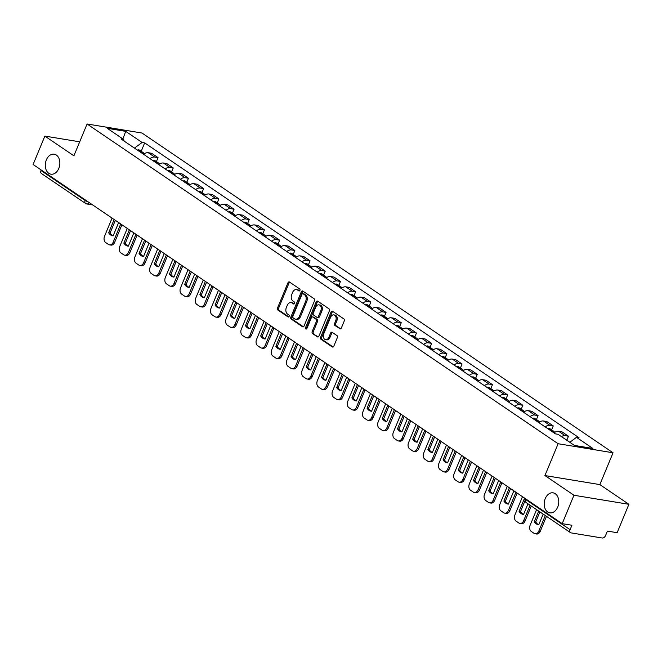 <?xml version="1.0" encoding="UTF-8"?>
<svg xmlns="http://www.w3.org/2000/svg" width="662" height="662" viewBox="0 0 662 662"><rect width="100%" height="100%" fill="white"/><g stroke="black" fill="none" stroke-linecap="round" stroke-linejoin="round"><path stroke-width="0.99" d="M299.927 290.361A1.084 0.77 -80.7 0 0 299.663 288.922L289.501 282.029A1.556 1.101 -80.7 0 0 289.17 281.896A1.556 1.101 -80.7 0 0 287.962 282.782L277.527 307.987A1.556 1.101 -80.7 0 0 277.899 310.039L288.061 316.933A1.084 0.77 -80.7 0 0 288.872 314.971L287.556 314.078A4.973 3.533 -80.7 0 1 286.356 307.524L287.225 305.422A4.973 3.533 -80.7 0 1 291.09 302.592A4.973 3.533 -80.7 0 1 292.141 303.014L293.456 303.908A1.084 0.77 -80.7 0 0 294.267 301.946L292.952 301.053A4.973 3.533 -80.7 0 1 291.752 294.499L292.621 292.397A4.973 3.533 -80.7 0 1 296.485 289.567A4.973 3.533 -80.7 0 1 297.536 289.989L298.852 290.883A1.084 0.77 -80.7 0 0 299.927 290.361M545.24 498.61A10.129 7.199 -80.7 0 0 549.832 512.843A10.129 7.199 -80.7 0 0 557.71 507.075A10.129 7.199 -80.7 0 0 553.118 492.842A10.129 7.199 -80.7 0 0 545.24 498.61M46.34 159.947A10.129 7.199 -80.7 0 0 50.933 174.18A10.129 7.199 -80.7 0 0 58.81 168.413A10.129 7.199 -80.7 0 0 54.218 154.188A10.129 7.199 -80.7 0 0 46.34 159.947M339.788 328.807A1.556 1.101 -80.7 0 0 340.111 328.94A1.556 1.101 -80.7 0 0 341.319 328.062L344.248 320.987A1.556 1.101 -80.7 0 0 343.876 318.935L332.589 311.272A1.556 1.101 -80.7 0 0 332.258 311.14A1.556 1.101 -80.7 0 0 331.05 312.025L320.615 337.231A1.556 1.101 -80.7 0 0 320.987 339.283L332.274 346.946A1.556 1.101 -80.7 0 0 332.605 347.078A1.556 1.101 -80.7 0 0 333.813 346.193L337.347 337.653A1.556 1.101 -80.7 0 0 336.975 335.601L332.142 332.324A1.556 1.101 -80.7 0 0 331.811 332.192A1.556 1.101 -80.7 0 0 330.603 333.077L328.849 337.314A4.154 2.954 -80.7 0 1 325.621 339.672A4.154 2.954 -80.7 0 1 323.735 333.838L330.611 317.239A4.154 2.954 -80.7 0 1 333.838 314.88A4.154 2.954 -80.7 0 1 335.725 320.714L334.583 323.478A1.556 1.101 -80.7 0 0 334.955 325.53L340.467 328.923M558.107 443.73L544.925 475.548L573.962 495.259L562.203 523.65L33.1 164.49L44.859 136.099L73.896 155.81L87.078 123.993L558.107 443.73L613.045 452.775L142.007 133.029L87.078 123.993M314.508 300.796A1.556 1.101 -80.7 0 0 314.127 298.744L302.84 291.081A1.556 1.101 -80.7 0 0 302.517 290.949A1.556 1.101 -80.7 0 0 301.309 291.834L290.866 317.04A1.556 1.101 -80.7 0 0 291.239 319.092L302.526 326.755A1.556 1.101 -80.7 0 0 302.857 326.887A1.556 1.101 -80.7 0 0 304.065 326.002L314.508 300.796M317.719 301.177L329.006 308.84A1.556 1.101 -80.7 0 1 329.378 310.892L318.935 336.097A1.556 1.101 -80.7 0 1 317.727 336.983A1.556 1.101 -80.7 0 1 317.404 336.85L312.572 333.574A1.556 1.101 -80.7 0 1 312.191 331.521L316.428 321.302A1.556 1.101 -80.7 0 0 316.055 319.25L312.845 317.073A1.556 1.101 -80.7 0 0 312.522 316.941A1.556 1.101 -80.7 0 0 311.314 317.826L306.903 328.468A1.084 0.77 -80.7 0 1 305.563 327.558L316.179 301.93A1.556 1.101 -80.7 0 1 317.388 301.045A1.556 1.101 -80.7 0 1 317.719 301.177M573.962 495.259L628.9 504.303L617.141 532.695L607.418 531.098L605.581 535.517A3.169 2.118 124.2 0 1 602.205 538.007L571.116 532.893A3.169 2.118 124.2 0 1 570.52 532.653L526.373 502.698A3.169 2.118 -55.8 0 1 525.959 499.711L570.098 529.674A3.169 2.118 124.2 0 0 570.52 532.653M628.9 504.303L599.863 484.592L613.045 452.775M562.203 523.65L571.927 525.256L570.098 529.674M92.672 204.922L86.813 203.962A3.169 2.251 -80.7 0 1 86.151 203.689A3.169 2.118 -55.8 0 1 85.555 203.457L41.408 173.494A3.169 2.118 -55.8 0 1 40.994 170.515L85.133 200.478A3.169 0.695 22.5 0 0 88.203 201.893M41.209 169.993L40.994 170.515M79.688 141.825L44.859 136.099M150.009 158.657A7.282 4.866 -55.8 0 1 154.693 157.084L148.263 152.715A7.282 4.866 124.2 0 0 143.58 154.296M148.263 152.715L151.615 153.27L158.044 157.63L156.406 161.578M154.693 157.084L158.044 157.63M171.607 171.888L173.245 167.949L166.816 163.588L163.464 163.034A7.282 4.866 124.2 0 0 158.772 164.615M165.21 168.975A7.282 4.866 -55.8 0 1 169.894 167.403L173.245 167.949M186.808 182.207L188.447 178.268L182.017 173.907L178.666 173.353A7.282 4.866 124.2 0 0 173.974 174.925M180.412 179.294A7.282 4.866 -55.8 0 1 185.095 177.714L188.447 178.268M202.009 192.526L203.648 188.587L197.21 184.218L193.867 183.672A7.282 4.866 124.2 0 0 189.175 185.244M195.613 189.613A7.282 4.866 -55.8 0 1 200.296 188.033L203.648 188.587M217.21 202.845L218.849 198.906L212.411 194.537L209.06 193.991A7.282 4.866 124.2 0 0 204.376 195.563M210.814 199.932A7.282 4.866 -55.8 0 1 215.498 198.352L218.849 198.906M232.412 213.164L234.05 209.225L227.612 204.856L224.261 204.31A7.282 4.866 124.2 0 0 219.577 205.882M226.007 210.251A7.282 4.866 -55.8 0 1 230.699 208.671L234.05 209.225M247.613 223.483L249.251 219.544L242.813 215.175L239.462 214.629A7.282 4.866 124.2 0 0 234.778 216.201M241.208 220.57A7.282 4.866 -55.8 0 1 245.9 218.99L249.251 219.544M262.814 233.802L264.444 229.863L258.014 225.494L254.663 224.948A7.282 4.866 124.2 0 0 249.979 226.52M256.409 230.889A7.282 4.866 -55.8 0 1 261.101 229.309L264.444 229.863M278.015 244.121L279.645 240.182L273.216 235.813L269.864 235.267A7.282 4.866 124.2 0 0 265.181 236.839M271.61 241.208A7.282 4.866 -55.8 0 1 276.294 239.627L279.645 240.182M293.216 254.44L294.847 250.501L288.417 246.132L285.065 245.585A7.282 4.866 124.2 0 0 280.382 247.158M286.812 251.527A7.282 4.866 -55.8 0 1 291.495 249.946L294.847 250.501M308.418 264.759L310.048 260.82L303.618 256.451L300.267 255.904A7.282 4.866 124.2 0 0 295.583 257.477M302.013 261.846A7.282 4.866 -55.8 0 1 306.696 260.265L310.048 260.82M323.619 275.078L325.249 271.139L318.819 266.769L315.468 266.215A7.282 4.866 124.2 0 0 310.784 267.796M317.214 272.165A7.282 4.866 -55.8 0 1 321.897 270.584L325.249 271.139M338.82 285.396L340.45 281.458L334.02 277.088L330.669 276.534A7.282 4.866 124.2 0 0 325.985 278.114M332.415 282.484A7.282 4.866 -55.8 0 1 337.099 280.903L340.45 281.458M354.021 295.715L355.651 291.776L349.222 287.407L345.87 286.853A7.282 4.866 124.2 0 0 341.187 288.433M347.616 292.803A7.282 4.866 -55.8 0 1 352.3 291.222L355.651 291.776M369.222 306.034L370.852 302.095L364.423 297.726L361.071 297.172A7.282 4.866 124.2 0 0 356.388 298.752M362.817 303.113A7.282 4.866 -55.8 0 1 367.501 301.541L370.852 302.095M384.423 316.353L386.054 312.406L379.624 308.045L376.273 307.491A7.282 4.866 124.2 0 0 371.589 309.071M378.019 313.432A7.282 4.866 -55.8 0 1 382.702 311.86L386.054 312.406M399.625 326.672L401.255 322.725L394.825 318.364L391.474 317.81A7.282 4.866 124.2 0 0 386.79 319.39M393.22 323.751A7.282 4.866 -55.8 0 1 397.903 322.179L401.255 322.725M414.826 336.991L416.456 333.044L410.026 328.683L406.675 328.129A7.282 4.866 124.2 0 0 401.991 329.709M408.421 334.07A7.282 4.866 -55.8 0 1 413.105 332.498L416.456 333.044M430.027 347.31L431.657 343.363L425.227 339.002L421.876 338.447A7.282 4.866 124.2 0 0 417.192 340.028M423.622 344.389A7.282 4.866 -55.8 0 1 428.306 342.817L431.657 343.363M445.228 357.629L446.858 353.682L440.429 349.321L437.077 348.766A7.282 4.866 124.2 0 0 432.394 350.347M438.823 354.708A7.282 4.866 -55.8 0 1 443.507 353.136L446.858 353.682M460.429 367.948L462.059 364.001L455.63 359.64L452.278 359.085A7.282 4.866 124.2 0 0 447.595 360.666M454.024 365.027A7.282 4.866 -55.8 0 1 458.708 363.455L462.059 364.001M475.63 378.267L477.261 374.32L470.831 369.959L467.48 369.404A7.282 4.866 124.2 0 0 462.796 370.985M469.226 375.346A7.282 4.866 -55.8 0 1 473.909 373.773L477.261 374.32M490.832 388.577L492.462 384.639L486.032 380.278L482.681 379.723A7.282 4.866 124.2 0 0 477.997 381.304M484.427 385.665A7.282 4.866 -55.8 0 1 489.11 384.084L492.462 384.639M506.025 398.896L507.663 394.957L501.233 390.597L497.882 390.042A7.282 4.866 124.2 0 0 493.198 391.614M499.628 395.984A7.282 4.866 -55.8 0 1 504.312 394.403L507.663 394.957M521.226 409.215L522.864 405.276L516.434 400.907L513.083 400.361A7.282 4.866 124.2 0 0 508.391 401.933M514.829 406.303A7.282 4.866 -55.8 0 1 519.513 404.722L522.864 405.276M536.427 419.534L538.065 415.595L531.636 411.226L528.284 410.68A7.282 4.866 124.2 0 0 523.592 412.252M530.03 416.621A7.282 4.866 -55.8 0 1 534.714 415.041L538.065 415.595M551.628 429.853L553.267 425.914L546.829 421.545L543.485 420.999A7.282 4.866 124.2 0 0 538.794 422.571M545.231 426.94A7.282 4.866 -55.8 0 1 549.915 425.36L553.267 425.914M566.829 440.172L568.468 436.233L562.03 431.864L558.678 431.318A7.282 4.866 124.2 0 0 553.995 432.89M561.393 436.581A7.282 4.866 -55.8 0 1 565.116 435.679L568.468 436.233M124.166 141.122L123.637 139.425L107.261 128.312L125.722 131.357L142.09 142.462L134.452 148.098M569.783 442.282L576.486 437.334L579.068 437.764L144.672 142.893L142.09 142.462M576.486 437.334L592.854 448.447L574.393 445.41L558.025 434.297L555.443 433.875L121.055 139.003L123.637 139.425M544.925 475.548L599.863 484.592M141.213 151.259L144.672 142.893M125.722 131.357L122.884 138.921M299.596 290.825L298.636 290.171A4.973 3.533 -80.7 0 0 297.586 289.749L296.485 289.567M291.09 302.592L292.19 302.774A4.973 3.533 -80.7 0 1 293.241 303.196L294.201 303.85M289.724 282.178A1.556 1.101 -80.7 0 0 289.062 282.955L278.619 308.169A1.556 1.101 -80.7 0 0 279 310.213L288.806 316.875M303.064 291.23A1.556 1.101 -80.7 0 0 302.41 292.016L291.967 317.222A1.556 1.101 -80.7 0 0 292.339 319.274L303.411 326.788M303.08 293.754A1.084 0.77 -80.7 0 0 302.004 294.284L292.844 316.411A1.084 0.77 -80.7 0 0 293.109 317.843L294.491 318.786A4.973 3.533 -80.7 0 0 295.542 319.216A4.973 3.533 -80.7 0 0 299.406 316.386L305.678 301.26A4.973 3.533 -80.7 0 0 304.47 294.698L303.08 293.754L304.181 293.936A1.084 0.77 -80.7 0 0 303.709 293.862M295.542 319.216L296.642 319.39A4.973 3.533 -80.7 0 0 300.507 316.568L299.406 316.386M304.181 293.936L305.571 294.88A4.973 3.533 -80.7 0 1 306.771 301.442L300.507 316.568M318.281 336.884L312.572 333.574M312.522 316.941L313.623 317.123A1.556 1.101 -80.7 0 1 313.945 317.255L317.148 319.432A1.556 1.101 -80.7 0 1 317.528 321.475L313.292 331.703A1.556 1.101 -80.7 0 0 313.672 333.756M317.934 301.326A1.556 1.101 -80.7 0 0 317.28 302.112L306.663 327.74A1.084 0.77 -80.7 0 0 306.663 328.849M320.822 310.693A4.154 2.954 -80.7 0 0 318.943 304.851A4.154 2.954 -80.7 0 0 315.708 307.218L313.283 313.06A1.556 1.101 -80.7 0 0 313.664 315.112L316.866 317.288A1.556 1.101 -80.7 0 0 317.189 317.421A1.556 1.101 -80.7 0 0 318.405 316.535L320.822 310.693L321.922 310.867A4.154 2.954 -80.7 0 0 320.036 305.033L318.943 304.851M317.967 317.47A1.556 1.101 -80.7 0 0 318.29 317.603A1.556 1.101 -80.7 0 0 319.498 316.717L318.405 316.535M321.922 310.867L319.498 316.717M333.838 314.88L334.939 315.054A4.154 2.954 -80.7 0 1 336.826 320.896L335.675 323.66A1.556 1.101 -80.7 0 0 336.056 325.712L340.665 328.84M325.621 339.672L326.714 339.854A4.154 2.954 -80.7 0 0 329.949 337.488L328.849 337.314M332.365 332.473A1.556 1.101 -80.7 0 0 331.703 333.259L329.949 337.488M332.812 311.421A1.556 1.101 -80.7 0 0 332.15 312.207L321.707 337.413A1.556 1.101 -80.7 0 0 322.088 339.465L333.151 346.979M142.487 153.551A12.032 8.035 -55.8 0 1 142.694 153.493L142.868 153.443A3.997 2.673 -55.8 0 1 144.614 153.576M143.82 153.336A3.997 2.673 124.2 0 0 143.182 152.599A3.997 2.673 124.2 0 0 141.312 152.384L141.13 152.434A12.032 8.035 124.2 0 0 140.932 152.492M137.373 150.084A12.032 8.035 -55.8 0 1 137.58 150.017L137.754 149.968A3.997 2.673 -55.8 0 1 139.624 150.183L143.182 152.599M121.924 224.782L114.625 242.408A4.75 3.376 99.3 0 1 110.935 245.106L109.503 244.874A4.75 3.376 99.3 0 1 108.502 244.468L105.68 242.549A4.75 3.376 -80.7 0 1 104.53 236.284L112.06 218.088M113.169 235.763A9.814 6.976 99.3 0 1 110.082 233.032L115.345 220.322M120.732 223.979L113.202 242.168A4.75 3.376 99.3 0 1 109.503 244.874M114.154 219.511L108.659 232.792A9.814 6.976 99.3 0 0 112.705 235.788A9.814 6.976 99.3 0 0 113.136 235.838L118.639 222.556M108.659 232.792L110.082 233.032M157.688 163.87A12.032 8.035 -55.8 0 1 157.895 163.812L158.069 163.762A3.997 2.673 -55.8 0 1 159.807 163.895M159.021 163.655A3.997 2.673 124.2 0 0 158.383 162.918A3.997 2.673 124.2 0 0 156.513 162.703L156.331 162.753A12.032 8.035 124.2 0 0 156.133 162.811M152.574 160.403A12.032 8.035 -55.8 0 1 152.781 160.336L152.955 160.287A3.997 2.673 -55.8 0 1 154.825 160.502L158.383 162.918M137.125 235.101L129.826 252.727A4.75 3.376 99.3 0 1 126.136 255.424L124.704 255.193A4.75 3.376 99.3 0 1 123.703 254.787L120.873 252.867A4.75 3.376 -80.7 0 1 119.723 246.603L127.261 228.407M128.37 246.082A9.814 6.976 99.3 0 1 125.284 243.351L130.546 230.641M135.933 234.298L128.395 252.487A4.75 3.376 99.3 0 1 124.704 255.193M129.355 229.83L123.852 243.111A9.814 6.976 99.3 0 0 127.907 246.107A9.814 6.976 99.3 0 0 128.337 246.156L133.84 232.875M123.852 243.111L125.284 243.351M172.89 174.189A12.032 8.035 -55.8 0 1 173.096 174.131L173.27 174.081A3.997 2.673 -55.8 0 1 175.008 174.205M174.222 173.974A3.997 2.673 124.2 0 0 173.585 173.237A3.997 2.673 124.2 0 0 171.715 173.022L171.532 173.072A12.032 8.035 124.2 0 0 171.334 173.13M167.776 170.722A12.032 8.035 -55.8 0 1 167.983 170.655L168.156 170.606A3.997 2.673 -55.8 0 1 170.026 170.821L173.585 173.237M152.326 245.42L145.028 263.046A4.75 3.376 99.3 0 1 141.337 265.743L139.905 265.512A4.75 3.376 99.3 0 1 138.904 265.106L136.074 263.186A4.75 3.376 -80.7 0 1 134.924 256.922L142.462 238.725M143.571 256.401A9.814 6.976 99.3 0 1 140.485 253.67L145.748 240.96M151.135 244.617L143.596 262.806A4.75 3.376 99.3 0 1 139.905 265.512M144.556 240.149L139.053 253.43A9.814 6.976 99.3 0 0 143.108 256.426A9.814 6.976 99.3 0 0 143.538 256.475L149.041 243.194M139.053 253.43L140.485 253.67M188.091 184.508A12.032 8.035 -55.8 0 1 188.298 184.45L188.471 184.4A3.997 2.673 -55.8 0 1 190.209 184.524M189.423 184.293A3.997 2.673 124.2 0 0 188.786 183.548A3.997 2.673 124.2 0 0 186.916 183.341L186.734 183.391A12.032 8.035 124.2 0 0 186.535 183.448M182.977 181.04A12.032 8.035 -55.8 0 1 183.184 180.974L183.357 180.925A3.997 2.673 -55.8 0 1 185.228 181.14L188.786 183.548M167.527 255.739L160.229 273.365A4.75 3.376 99.3 0 1 156.538 276.062L155.107 275.831A4.75 3.376 99.3 0 1 154.105 275.425L151.275 273.505A4.75 3.376 -80.7 0 1 150.125 267.241L157.664 249.044M158.772 266.72A9.814 6.976 99.3 0 1 155.686 263.989L160.949 251.279M166.336 254.936L158.797 273.125A4.75 3.376 99.3 0 1 155.107 275.831M159.757 250.468L154.254 263.749A9.814 6.976 99.3 0 0 158.309 266.745A9.814 6.976 99.3 0 0 158.739 266.794L164.242 253.513M154.254 263.749L155.686 263.989M203.292 194.827A12.032 8.035 -55.8 0 1 203.499 194.769L203.673 194.719A3.997 2.673 -55.8 0 1 205.41 194.843M204.624 194.611A3.997 2.673 124.2 0 0 203.987 193.867A3.997 2.673 124.2 0 0 202.117 193.66L201.935 193.709A12.032 8.035 124.2 0 0 201.736 193.767M198.178 191.359A12.032 8.035 -55.8 0 1 198.385 191.293L198.559 191.244A3.997 2.673 -55.8 0 1 200.429 191.459L203.987 193.867M182.729 266.058L175.43 283.684A4.75 3.376 99.3 0 1 171.731 286.381L170.308 286.149A4.75 3.376 99.3 0 1 169.306 285.744L166.476 283.824A4.75 3.376 -80.7 0 1 165.326 277.56L172.865 259.363M173.974 277.03A9.814 6.976 99.3 0 1 170.887 274.3L176.15 261.598M181.537 265.247L173.998 283.444A4.75 3.376 99.3 0 1 170.308 286.149M174.958 260.787L169.455 274.068A9.814 6.976 99.3 0 0 173.51 277.064A9.814 6.976 99.3 0 0 173.94 277.113L179.443 263.832M169.455 274.068L170.887 274.3M218.493 205.146A12.032 8.035 -55.8 0 1 218.7 205.088L218.874 205.038A3.997 2.673 -55.8 0 1 220.612 205.162M219.825 204.93A3.997 2.673 124.2 0 0 219.188 204.186A3.997 2.673 124.2 0 0 217.318 203.979L217.136 204.028A12.032 8.035 124.2 0 0 216.929 204.086M213.379 201.67A12.032 8.035 -55.8 0 1 213.578 201.612L213.76 201.562A3.997 2.673 -55.8 0 1 215.63 201.778L219.188 204.186M197.93 276.377L190.631 294.002A4.75 3.376 99.3 0 1 186.932 296.7L185.509 296.468A4.75 3.376 99.3 0 1 184.508 296.063L181.678 294.143A4.75 3.376 -80.7 0 1 180.527 287.879L188.066 269.682M189.175 287.349A9.814 6.976 99.3 0 1 186.088 284.619L191.351 271.917M196.738 275.566L189.2 293.762A4.75 3.376 99.3 0 1 185.509 296.468M190.16 271.106L184.657 284.387A9.814 6.976 99.3 0 0 188.711 287.374A9.814 6.976 99.3 0 0 189.142 287.432L194.645 274.151M184.657 284.387L186.088 284.619M233.694 215.464A12.032 8.035 -55.8 0 1 233.901 215.407L234.075 215.357A3.997 2.673 -55.8 0 1 235.813 215.481M235.027 215.249A3.997 2.673 124.2 0 0 234.389 214.505A3.997 2.673 124.2 0 0 232.519 214.298L232.337 214.347A12.032 8.035 124.2 0 0 232.13 214.405M228.58 211.989A12.032 8.035 -55.8 0 1 228.779 211.931L228.961 211.881A3.997 2.673 -55.8 0 1 230.831 212.097L234.389 214.505M213.131 286.696L205.832 304.313A4.75 3.376 99.3 0 1 202.133 307.019L200.71 306.787A4.75 3.376 99.3 0 1 199.709 306.382L196.879 304.462A4.75 3.376 -80.7 0 1 195.729 298.198L203.267 280.001M204.376 297.668A9.814 6.976 99.3 0 1 201.289 294.938L206.552 282.227M211.939 285.885L204.401 304.081A4.75 3.376 99.3 0 1 200.71 306.787M205.361 281.424L199.858 294.706A9.814 6.976 99.3 0 0 203.913 297.693A9.814 6.976 99.3 0 0 204.343 297.751L209.846 284.47M199.858 294.706L201.289 294.938M248.895 225.783A12.032 8.035 -55.8 0 1 249.102 225.725L249.276 225.668A3.997 2.673 -55.8 0 1 251.014 225.8M250.228 225.568A3.997 2.673 124.2 0 0 249.591 224.823A3.997 2.673 124.2 0 0 247.72 224.617L247.538 224.666A12.032 8.035 124.2 0 0 247.331 224.724M243.782 222.308A12.032 8.035 -55.8 0 1 243.98 222.25L244.162 222.2A3.997 2.673 -55.8 0 1 246.032 222.415L249.591 224.823M228.332 297.015L221.034 314.632A4.75 3.376 99.3 0 1 217.335 317.338L215.911 317.098A4.75 3.376 99.3 0 1 214.91 316.693L212.08 314.781A4.75 3.376 -80.7 0 1 210.93 308.517L218.468 290.32M219.577 307.987A9.814 6.976 99.3 0 1 216.491 305.256L221.753 292.546M227.14 296.204L219.602 314.4A4.75 3.376 99.3 0 1 215.911 317.098M220.562 291.743L215.059 305.025A9.814 6.976 99.3 0 0 219.114 308.012A9.814 6.976 99.3 0 0 219.544 308.07L225.047 294.78M215.059 305.025L216.491 305.256M264.097 236.102A12.032 8.035 -55.8 0 1 264.303 236.044L264.477 235.986A3.997 2.673 -55.8 0 1 266.215 236.119M265.429 235.887A3.997 2.673 124.2 0 0 264.792 235.142A3.997 2.673 124.2 0 0 262.922 234.936L262.74 234.985A12.032 8.035 124.2 0 0 262.533 235.043M258.983 232.627A12.032 8.035 -55.8 0 1 259.181 232.569L259.363 232.519A3.997 2.673 -55.8 0 1 261.233 232.726L264.792 235.142M243.533 307.333L236.235 324.951A4.75 3.376 99.3 0 1 232.536 327.657L231.112 327.417A4.75 3.376 99.3 0 1 230.111 327.011L227.281 325.1A4.75 3.376 -80.7 0 1 226.131 318.836L233.669 300.639M234.778 318.306A9.814 6.976 99.3 0 1 231.692 315.575L236.955 302.865M242.342 306.523L234.803 324.719A4.75 3.376 99.3 0 1 231.112 327.417M235.763 302.062L230.26 315.344A9.814 6.976 99.3 0 0 234.315 318.331A9.814 6.976 99.3 0 0 234.745 318.389L240.248 305.099M230.26 315.344L231.692 315.575M279.298 246.421A12.032 8.035 -55.8 0 1 279.505 246.363L279.678 246.305A3.997 2.673 -55.8 0 1 281.416 246.438M280.63 246.206A3.997 2.673 124.2 0 0 279.993 245.461A3.997 2.673 124.2 0 0 278.123 245.254L277.941 245.304A12.032 8.035 124.2 0 0 277.734 245.362M274.176 242.946A12.032 8.035 -55.8 0 1 274.382 242.888L274.565 242.838A3.997 2.673 -55.8 0 1 276.435 243.045L279.993 245.461M258.734 317.652L251.436 335.27A4.75 3.376 99.3 0 1 247.737 337.976L246.314 337.736A4.75 3.376 99.3 0 1 245.312 337.33L242.482 335.419A4.75 3.376 -80.7 0 1 241.332 329.155L248.871 310.958M249.979 328.625A9.814 6.976 99.3 0 1 246.893 325.894L252.156 313.184M257.543 316.841L250.004 335.038A4.75 3.376 99.3 0 1 246.314 337.736M250.964 312.381L245.461 325.663A9.814 6.976 99.3 0 0 249.516 328.65A9.814 6.976 99.3 0 0 249.946 328.708L255.449 315.418M245.461 325.663L246.893 325.894M294.499 256.74A12.032 8.035 -55.8 0 1 294.698 256.674L294.88 256.624A3.997 2.673 -55.8 0 1 296.617 256.757M295.831 256.525A3.997 2.673 124.2 0 0 295.194 255.78A3.997 2.673 124.2 0 0 293.324 255.565L293.142 255.623A12.032 8.035 124.2 0 0 292.935 255.681M289.377 253.265A12.032 8.035 -55.8 0 1 289.584 253.207L289.766 253.157A3.997 2.673 -55.8 0 1 291.636 253.364L295.194 255.78M273.936 327.971L266.637 345.589A4.75 3.376 99.3 0 1 262.938 348.295L261.515 348.055A4.75 3.376 99.3 0 1 260.514 347.649L257.683 345.738A4.75 3.376 -80.7 0 1 256.533 339.465L264.072 321.277M265.181 338.944A9.814 6.976 99.3 0 1 262.094 336.213L267.357 323.503M272.744 327.16L265.205 345.357A4.75 3.376 99.3 0 1 261.515 348.055M266.165 322.7L260.663 335.982A9.814 6.976 99.3 0 0 264.717 338.969A9.814 6.976 99.3 0 0 265.148 339.018L270.65 325.737M260.663 335.982L262.094 336.213M309.7 267.059A12.032 8.035 -55.8 0 1 309.899 266.993L310.081 266.943A3.997 2.673 -55.8 0 1 311.819 267.076M311.032 266.844A3.997 2.673 124.2 0 0 310.395 266.099A3.997 2.673 124.2 0 0 308.525 265.884L308.343 265.942A12.032 8.035 124.2 0 0 308.136 266M304.578 263.584A12.032 8.035 -55.8 0 1 304.785 263.526L304.967 263.476A3.997 2.673 -55.8 0 1 306.837 263.683L310.395 266.099M289.137 338.29L281.838 355.908A4.75 3.376 99.3 0 1 278.139 358.614L276.716 358.374A4.75 3.376 99.3 0 1 275.715 357.968L272.885 356.048A4.75 3.376 -80.7 0 1 271.734 349.784L279.273 331.596M280.382 349.263A9.814 6.976 99.3 0 1 277.295 346.532L282.558 333.822M287.945 337.479L280.407 355.676A4.75 3.376 99.3 0 1 276.716 358.374M281.367 333.019L275.864 346.3A9.814 6.976 99.3 0 0 279.91 349.288A9.814 6.976 99.3 0 0 280.349 349.337L285.852 336.056M275.864 346.3L277.295 346.532M324.901 277.378A12.032 8.035 -55.8 0 1 325.1 277.312L325.282 277.262A3.997 2.673 -55.8 0 1 327.02 277.395M326.225 277.163A3.997 2.673 124.2 0 0 325.596 276.418A3.997 2.673 124.2 0 0 323.718 276.203L323.544 276.261A12.032 8.035 124.2 0 0 323.337 276.319M319.779 273.903A12.032 8.035 -55.8 0 1 319.986 273.845L320.168 273.795A3.997 2.673 -55.8 0 1 322.038 274.002L325.596 276.418M304.338 348.609L297.039 366.227A4.75 3.376 99.3 0 1 293.34 368.933L291.917 368.693A4.75 3.376 99.3 0 1 290.908 368.287L288.086 366.367A4.75 3.376 -80.7 0 1 286.936 360.103L294.474 341.915M295.583 359.582A9.814 6.976 99.3 0 1 292.496 356.851L297.759 344.141M303.146 347.798L295.608 365.995A4.75 3.376 99.3 0 1 291.917 368.693M296.568 343.338L291.065 356.619A9.814 6.976 99.3 0 0 295.111 359.607A9.814 6.976 99.3 0 0 295.55 359.656L301.053 346.375M291.065 356.619L292.496 356.851M340.103 287.697A12.032 8.035 -55.8 0 1 340.301 287.631L340.483 287.581A3.997 2.673 -55.8 0 1 342.221 287.713M341.427 287.482A3.997 2.673 124.2 0 0 340.798 286.737A3.997 2.673 124.2 0 0 338.919 286.522L338.745 286.572A12.032 8.035 124.2 0 0 338.539 286.638M334.98 284.221A12.032 8.035 -55.8 0 1 335.187 284.163L335.369 284.114A3.997 2.673 -55.8 0 1 337.239 284.321L340.798 286.737M319.539 358.928L312.241 376.546A4.75 3.376 99.3 0 1 308.542 379.252L307.11 379.012A4.75 3.376 99.3 0 1 306.109 378.606L303.287 376.686A4.75 3.376 -80.7 0 1 302.137 370.422L309.675 352.234M310.776 369.901A9.814 6.976 99.3 0 1 307.698 367.17L312.96 354.46M318.348 358.117L310.809 376.314A4.75 3.376 99.3 0 1 307.11 379.012M311.769 353.649L306.266 366.938A9.814 6.976 99.3 0 0 310.312 369.926A9.814 6.976 99.3 0 0 310.751 369.975L316.254 356.694M306.266 366.938L307.698 367.17M355.295 298.016A12.032 8.035 -55.8 0 1 355.502 297.95L355.684 297.9A3.997 2.673 -55.8 0 1 357.422 298.032M356.628 297.801A3.997 2.673 124.2 0 0 355.999 297.056A3.997 2.673 124.2 0 0 354.12 296.841L353.947 296.89A12.032 8.035 124.2 0 0 353.74 296.957M350.181 294.54A12.032 8.035 -55.8 0 1 350.388 294.482L350.57 294.433A3.997 2.673 -55.8 0 1 352.441 294.64L355.999 297.056M334.74 369.247L327.442 386.865A4.75 3.376 99.3 0 1 323.743 389.57L322.311 389.33A4.75 3.376 99.3 0 1 321.31 388.925L318.488 387.005A4.75 3.376 -80.7 0 1 317.338 380.741L324.877 362.553M325.977 380.22A9.814 6.976 99.3 0 1 322.899 377.489L328.162 364.779M333.549 368.436L326.01 386.633A4.75 3.376 99.3 0 1 322.311 389.33M326.97 363.968L321.467 377.257A9.814 6.976 99.3 0 0 325.514 380.245A9.814 6.976 99.3 0 0 325.952 380.294L331.447 367.013M321.467 377.257L322.899 377.489M370.497 308.335A12.032 8.035 -55.8 0 1 370.703 308.269L370.885 308.219A3.997 2.673 -55.8 0 1 372.623 308.351M371.829 308.12A3.997 2.673 124.2 0 0 371.2 307.375A3.997 2.673 124.2 0 0 369.322 307.16L369.148 307.209A12.032 8.035 124.2 0 0 368.941 307.276M365.383 304.859A12.032 8.035 -55.8 0 1 365.59 304.801L365.772 304.743A3.997 2.673 -55.8 0 1 367.642 304.959L371.2 307.375M349.941 379.566L342.635 397.183A4.75 3.376 99.3 0 1 338.944 399.889L337.512 399.649A4.75 3.376 99.3 0 1 336.511 399.244L333.689 397.324A4.75 3.376 -80.7 0 1 332.539 391.06L340.078 372.872M341.178 390.539A9.814 6.976 99.3 0 1 338.092 387.808L343.363 375.097M348.75 378.755L341.211 396.952A4.75 3.376 99.3 0 1 337.512 399.649M342.171 374.287L336.668 387.576A9.814 6.976 99.3 0 0 340.715 390.563A9.814 6.976 99.3 0 0 341.153 390.613L346.648 377.332M336.668 387.576L338.092 387.808M385.698 318.654A12.032 8.035 -55.8 0 1 385.905 318.587L386.087 318.538A3.997 2.673 -55.8 0 1 387.824 318.67M387.03 318.43A3.997 2.673 124.2 0 0 386.401 317.694A3.997 2.673 124.2 0 0 384.523 317.479L384.349 317.528A12.032 8.035 124.2 0 0 384.142 317.595M380.584 315.178A12.032 8.035 -55.8 0 1 380.791 315.12L380.964 315.062A3.997 2.673 -55.8 0 1 382.843 315.278L386.401 317.694M365.134 389.885L357.836 407.502A4.75 3.376 99.3 0 1 354.145 410.2L352.714 409.968A4.75 3.376 99.3 0 1 351.712 409.563L348.891 407.643A4.75 3.376 -80.7 0 1 347.74 401.379L355.279 383.182M356.379 400.858A9.814 6.976 99.3 0 1 353.293 398.127L358.564 385.416M363.951 389.074L356.413 407.271A4.75 3.376 99.3 0 1 352.714 409.968M357.372 384.605L351.87 397.887A9.814 6.976 99.3 0 0 355.916 400.882A9.814 6.976 99.3 0 0 356.355 400.932L361.849 387.651M351.87 397.887L353.293 398.127M400.899 328.973A12.032 8.035 -55.8 0 1 401.106 328.906L401.288 328.857A3.997 2.673 -55.8 0 1 403.026 328.989M402.231 328.749A3.997 2.673 124.2 0 0 401.602 328.013A3.997 2.673 124.2 0 0 399.724 327.798L399.55 327.847A12.032 8.035 124.2 0 0 399.343 327.913M395.785 325.497A12.032 8.035 -55.8 0 1 395.992 325.439L396.166 325.381A3.997 2.673 -55.8 0 1 398.044 325.596L401.602 328.013M380.336 400.204L373.037 417.821A4.75 3.376 99.3 0 1 369.346 420.519L367.915 420.287A4.75 3.376 99.3 0 1 366.913 419.882L364.092 417.962A4.75 3.376 -80.7 0 1 362.942 411.698L370.48 393.501M371.581 411.176A9.814 6.976 99.3 0 1 368.494 408.446L373.765 395.735M379.152 399.393L371.614 417.59A4.75 3.376 99.3 0 1 367.915 420.287M372.574 394.924L367.071 408.206A9.814 6.976 99.3 0 0 371.117 411.201A9.814 6.976 99.3 0 0 371.548 411.251L377.05 397.97M367.071 408.206L368.494 408.446M416.1 339.292A12.032 8.035 -55.8 0 1 416.307 339.225L416.489 339.176A3.997 2.673 -55.8 0 1 418.227 339.308M417.432 339.068A3.997 2.673 124.2 0 0 416.795 338.332A3.997 2.673 124.2 0 0 414.925 338.117L414.751 338.166A12.032 8.035 124.2 0 0 414.544 338.232M410.986 335.816A12.032 8.035 -55.8 0 1 411.193 335.75L411.367 335.7A3.997 2.673 -55.8 0 1 413.245 335.915L416.795 338.332M395.537 410.514L388.238 428.14A4.75 3.376 99.3 0 1 384.548 430.838L383.116 430.606A4.75 3.376 99.3 0 1 382.115 430.201L379.293 428.281A4.75 3.376 -80.7 0 1 378.143 422.017L385.673 403.82M386.782 421.495A9.814 6.976 99.3 0 1 383.695 418.765L388.966 406.054M394.345 409.712L386.815 427.9A4.75 3.376 99.3 0 1 383.116 430.606M387.775 405.243L382.272 418.525A9.814 6.976 99.3 0 0 386.318 421.52A9.814 6.976 99.3 0 0 386.749 421.57L392.252 408.288M382.272 418.525L383.695 418.765M431.301 349.602A12.032 8.035 -55.8 0 1 431.508 349.544L431.69 349.495A3.997 2.673 -55.8 0 1 433.428 349.627M432.634 349.387A3.997 2.673 124.2 0 0 431.996 348.651A3.997 2.673 124.2 0 0 430.126 348.435L429.952 348.485A12.032 8.035 124.2 0 0 429.746 348.551M426.187 346.135A12.032 8.035 -55.8 0 1 426.394 346.069L426.568 346.019A3.997 2.673 -55.8 0 1 428.446 346.234L431.996 348.651M410.738 420.833L403.439 438.459A4.75 3.376 99.3 0 1 399.749 441.157L398.317 440.925A4.75 3.376 99.3 0 1 397.316 440.52L394.494 438.6A4.75 3.376 -80.7 0 1 393.344 432.336L400.874 414.139M401.983 431.814A9.814 6.976 99.3 0 1 398.896 429.084L404.159 416.373M409.546 420.031L402.016 438.219A4.75 3.376 99.3 0 1 398.317 440.925M402.976 415.562L397.473 428.844A9.814 6.976 99.3 0 0 401.52 431.839A9.814 6.976 99.3 0 0 401.95 431.889L407.453 418.607M397.473 428.844L398.896 429.084M446.502 359.921A12.032 8.035 -55.8 0 1 446.709 359.863L446.891 359.814A3.997 2.673 -55.8 0 1 448.629 359.946M447.835 359.706A3.997 2.673 124.2 0 0 447.198 358.97A3.997 2.673 124.2 0 0 445.327 358.754L445.154 358.804A12.032 8.035 124.2 0 0 444.947 358.87M441.388 356.454A12.032 8.035 -55.8 0 1 441.595 356.388L441.769 356.338A3.997 2.673 -55.8 0 1 443.648 356.553L447.198 358.97M425.939 431.152L418.641 448.778A4.75 3.376 99.3 0 1 414.95 451.476L413.518 451.244A4.75 3.376 99.3 0 1 412.517 450.839L409.695 448.919A4.75 3.376 -80.7 0 1 408.545 442.655L416.075 424.458M417.184 442.133A9.814 6.976 99.3 0 1 414.098 439.403L419.36 426.692M424.747 430.35L417.217 448.538A4.75 3.376 99.3 0 1 413.518 451.244M418.177 425.881L412.674 439.163A9.814 6.976 99.3 0 0 416.721 442.158A9.814 6.976 99.3 0 0 417.151 442.208L422.654 428.926M412.674 439.163L414.098 439.403M461.704 370.24A12.032 8.035 -55.8 0 1 461.911 370.182L462.084 370.132A3.997 2.673 -55.8 0 1 463.83 370.265M463.036 370.025A3.997 2.673 124.2 0 0 462.399 369.288A3.997 2.673 124.2 0 0 460.529 369.073L460.355 369.123A12.032 8.035 124.2 0 0 460.148 369.181M456.59 366.773A12.032 8.035 -55.8 0 1 456.797 366.707L456.97 366.657A3.997 2.673 -55.8 0 1 458.849 366.872L462.399 369.288M441.14 441.471L433.842 459.097A4.75 3.376 99.3 0 1 430.151 461.795L428.719 461.563A4.75 3.376 99.3 0 1 427.718 461.157L424.896 459.238A4.75 3.376 -80.7 0 1 423.746 452.974L431.276 434.777M432.385 452.452A9.814 6.976 99.3 0 1 429.299 449.721L434.562 437.011M439.949 440.669L432.418 458.857A4.75 3.376 99.3 0 1 428.719 461.563M433.378 436.2L427.875 449.481A9.814 6.976 99.3 0 0 431.922 452.477A9.814 6.976 99.3 0 0 432.352 452.527L437.855 439.245M427.875 449.481L429.299 449.721M476.905 380.559A12.032 8.035 -55.8 0 1 477.112 380.501L477.285 380.451A3.997 2.673 -55.8 0 1 479.031 380.576M478.237 380.344A3.997 2.673 124.2 0 0 477.6 379.607A3.997 2.673 124.2 0 0 475.73 379.392L475.556 379.442A12.032 8.035 124.2 0 0 475.349 379.5M471.791 377.092A12.032 8.035 -55.8 0 1 471.998 377.026L472.172 376.976A3.997 2.673 -55.8 0 1 474.042 377.191L477.6 379.607M456.341 451.79L449.043 469.416A4.75 3.376 99.3 0 1 445.352 472.114L443.921 471.882A4.75 3.376 99.3 0 1 442.919 471.476L440.098 469.557A4.75 3.376 -80.7 0 1 438.947 463.292L446.478 445.096M447.586 462.771A9.814 6.976 99.3 0 1 444.5 460.04L449.763 447.33M455.15 450.988L447.62 469.176A4.75 3.376 99.3 0 1 443.921 471.882M448.571 446.519L443.077 459.8A9.814 6.976 99.3 0 0 447.123 462.796A9.814 6.976 99.3 0 0 447.553 462.846L453.056 449.564M443.077 459.8L444.5 460.04M492.106 390.878A12.032 8.035 -55.8 0 1 492.313 390.82L492.487 390.77A3.997 2.673 -55.8 0 1 494.233 390.894M493.438 390.663A3.997 2.673 124.2 0 0 492.801 389.926A3.997 2.673 124.2 0 0 490.931 389.711L490.749 389.761A12.032 8.035 124.2 0 0 490.55 389.819M486.992 387.411A12.032 8.035 -55.8 0 1 487.199 387.344L487.373 387.295A3.997 2.673 -55.8 0 1 489.243 387.51L492.801 389.926M471.543 462.109L464.244 479.735A4.75 3.376 99.3 0 1 460.553 482.433L459.122 482.201A4.75 3.376 99.3 0 1 458.121 481.795L455.299 479.876A4.75 3.376 -80.7 0 1 454.149 473.611L461.679 455.415M462.788 473.09A9.814 6.976 99.3 0 1 459.701 470.359L464.964 457.649M470.351 461.306L462.821 479.495A4.75 3.376 99.3 0 1 459.122 482.201M463.772 456.838L458.278 470.119A9.814 6.976 99.3 0 0 462.324 473.115A9.814 6.976 99.3 0 0 462.755 473.164L468.257 459.883M458.278 470.119L459.701 470.359M507.307 401.197A12.032 8.035 -55.8 0 1 507.514 401.139L507.688 401.089A3.997 2.673 -55.8 0 1 509.426 401.213M508.639 400.982A3.997 2.673 124.2 0 0 508.002 400.237A3.997 2.673 124.2 0 0 506.132 400.03L505.95 400.08A12.032 8.035 124.2 0 0 505.751 400.138M502.193 397.73A12.032 8.035 -55.8 0 1 502.4 397.663L502.574 397.614A3.997 2.673 -55.8 0 1 504.444 397.829L508.002 400.237M486.744 472.428L479.445 490.054A4.75 3.376 99.3 0 1 475.755 492.751L474.323 492.52A4.75 3.376 99.3 0 1 473.322 492.114L470.492 490.194A4.75 3.376 -80.7 0 1 469.341 483.93L476.88 465.734M477.989 483.409A9.814 6.976 99.3 0 1 474.902 480.678L480.165 467.968M485.552 471.617L478.014 489.814A4.75 3.376 99.3 0 1 474.323 492.52M478.974 467.157L473.471 480.438A9.814 6.976 99.3 0 0 477.525 483.434A9.814 6.976 99.3 0 0 477.956 483.483L483.459 470.202M473.471 480.438L474.902 480.678M522.508 411.516A12.032 8.035 -55.8 0 1 522.715 411.458L522.889 411.408A3.997 2.673 -55.8 0 1 524.627 411.532M523.841 411.301A3.997 2.673 124.2 0 0 523.203 410.556A3.997 2.673 124.2 0 0 521.333 410.349L521.151 410.399A12.032 8.035 124.2 0 0 520.953 410.457M517.394 408.049A12.032 8.035 -55.8 0 1 517.601 407.982L517.775 407.933A3.997 2.673 -55.8 0 1 519.645 408.148L523.203 410.556M501.945 482.747L494.646 500.373A4.75 3.376 99.3 0 1 490.956 503.07L489.524 502.839A4.75 3.376 99.3 0 1 488.523 502.433L485.693 500.513A4.75 3.376 -80.7 0 1 484.543 494.249L492.081 476.052M493.19 493.72A9.814 6.976 99.3 0 1 490.103 490.989L495.366 478.287M500.753 481.936L493.215 500.133A4.75 3.376 99.3 0 1 489.524 502.839M494.175 477.476L488.672 490.757A9.814 6.976 99.3 0 0 492.727 493.744A9.814 6.976 99.3 0 0 493.157 493.802L498.66 480.521M488.672 490.757L490.103 490.989M537.709 421.835A12.032 8.035 -55.8 0 1 537.916 421.777L538.09 421.727A3.997 2.673 -55.8 0 1 539.828 421.851M539.042 421.62A3.997 2.673 124.2 0 0 538.405 420.875A3.997 2.673 124.2 0 0 536.534 420.668L536.352 420.718A12.032 8.035 124.2 0 0 536.154 420.775M532.596 418.359A12.032 8.035 -55.8 0 1 532.802 418.301L532.976 418.252A3.997 2.673 -55.8 0 1 534.846 418.467L538.405 420.875M517.146 493.066L509.848 510.692A4.75 3.376 99.3 0 1 506.157 513.389L504.725 513.158A4.75 3.376 99.3 0 1 503.724 512.752L500.894 510.832A4.75 3.376 -80.7 0 1 499.744 504.568L507.282 486.371M508.391 504.039A9.814 6.976 99.3 0 1 505.305 501.308L510.567 488.606M515.955 492.255L508.416 510.452A4.75 3.376 99.3 0 1 504.725 513.158M509.376 487.795L503.873 501.076A9.814 6.976 99.3 0 0 507.928 504.063A9.814 6.976 99.3 0 0 508.358 504.121L513.861 490.84M503.873 501.076L505.305 501.308M552.911 432.154A12.032 8.035 -55.8 0 1 553.118 432.096L553.291 432.046A3.997 2.673 -55.8 0 1 555.029 432.17M554.243 431.938A3.997 2.673 124.2 0 0 553.606 431.194A3.997 2.673 124.2 0 0 551.736 430.987L551.554 431.036A12.032 8.035 124.2 0 0 551.355 431.094M547.797 428.678A12.032 8.035 -55.8 0 1 548.004 428.62L548.177 428.571A3.997 2.673 -55.8 0 1 550.048 428.786L553.606 431.194M531.263 506.008L525.049 521.002A4.75 3.376 99.3 0 1 521.35 523.708L519.927 523.476A4.75 3.376 99.3 0 1 518.925 523.063L516.095 521.151A4.75 3.376 -80.7 0 1 514.945 514.887L522.483 496.69M523.592 514.357A9.814 6.976 99.3 0 1 520.506 511.627L525.04 500.671M530.072 505.205L523.617 520.771A4.75 3.376 99.3 0 1 519.927 523.476M524.577 498.114L519.074 511.395A9.814 6.976 99.3 0 0 523.129 514.382A9.814 6.976 99.3 0 0 523.559 514.44L527.978 503.782M519.074 511.395L520.506 511.627M546.464 516.327L540.25 531.321A4.75 3.376 99.3 0 1 536.551 534.027L535.128 533.787A4.75 3.376 99.3 0 1 534.126 533.382L531.296 531.47A4.75 3.376 -80.7 0 1 530.146 525.206L536.601 509.632M538.794 524.676A9.814 6.976 99.3 0 1 535.707 521.946L539.886 511.867M569.212 441.893A3.997 2.673 124.2 0 0 568.807 441.513A3.997 2.673 124.2 0 0 568.302 441.281M564.752 438.865A3.997 2.673 -55.8 0 1 565.249 439.105L568.807 441.513M545.273 515.524L538.818 531.089A4.75 3.376 99.3 0 1 535.128 533.787M538.694 511.056L534.275 521.714A9.814 6.976 99.3 0 0 538.33 524.701A9.814 6.976 99.3 0 0 538.76 524.759L543.171 514.101M534.275 521.714L535.707 521.946M549.915 425.36L543.485 420.999M534.714 415.041L528.284 410.68M519.513 404.722L513.083 400.361M504.312 394.403L497.882 390.042M489.11 384.084L482.681 379.723M473.909 373.773L467.48 369.404M458.708 363.455L452.278 359.085M443.507 353.136L437.077 348.766M428.306 342.817L421.876 338.447M413.105 332.498L406.675 328.129M397.903 322.179L391.474 317.81M382.702 311.86L376.273 307.491M367.501 301.541L361.071 297.172M352.3 291.222L345.87 286.853M337.099 280.903L330.669 276.534M321.897 270.584L315.468 266.215M306.696 260.265L300.267 255.904M291.495 249.946L285.065 245.585M276.294 239.627L269.864 235.267M261.101 229.309L254.663 224.948M245.9 218.99L239.462 214.629M230.699 208.671L224.261 204.31M215.498 198.352L209.06 193.991M200.296 188.033L193.867 183.672M185.095 177.714L178.666 173.353M169.894 167.403L163.464 163.034M565.116 435.679L558.678 431.318M85.348 199.957L85.133 200.478A3.169 2.118 -55.8 0 0 85.555 203.457A3.169 3.169 0 0 0 86.813 203.962A3.169 2.251 -80.7 0 0 89.113 202.514M526.174 499.189L525.959 499.711A3.169 0.695 22.5 0 1 525.231 498.867A3.169 3.169 0 0 0 526.373 502.698M298.636 290.171L297.536 289.989M293.936 303.99L293.456 303.908M293.241 303.196L292.141 303.014M288.541 317.015L288.061 316.933M279 310.213L277.899 310.039M278.619 308.169L277.527 307.987M289.062 282.955L287.962 282.782M299.332 290.966L298.852 290.883M303.213 326.863L302.526 326.755M292.339 319.274L291.239 319.092M291.967 317.222L290.866 317.04M302.41 292.016L301.309 291.834M306.771 301.442L305.678 301.26M305.571 294.88L304.47 294.698M318.083 336.958L317.404 336.85M313.292 331.703L312.191 331.521M317.528 321.475L316.428 321.302M317.148 319.432L316.055 319.25M313.945 317.255L312.845 317.073M306.663 327.74L305.563 327.558M317.28 302.112L316.179 301.93M336.056 325.712L334.955 325.53M335.675 323.66L334.583 323.478M336.826 320.896L335.725 320.714M331.703 333.259L330.603 333.077M332.953 347.053L332.274 346.946M322.088 339.465L320.987 339.283M321.707 337.413L320.615 337.231M332.15 312.207L331.05 312.025M143.828 154.097L142.868 153.443M141.312 152.384L137.754 149.968M141.13 152.434L137.58 150.017M143.712 154.188L142.694 153.493M113.202 242.168L114.625 242.408M159.029 164.416L158.069 163.762M156.513 162.703L152.955 160.287M156.331 162.753L152.781 160.336M158.913 164.499L157.895 163.812M128.395 252.487L129.826 252.727M174.23 174.727L173.27 174.081M171.715 173.022L168.156 170.606M171.532 173.072L167.983 170.655M174.114 174.818L173.096 174.131M143.596 262.806L145.028 263.046M189.431 185.046L188.471 184.4M186.916 183.341L183.357 180.925M186.734 183.391L183.184 180.974M189.315 185.137L188.298 184.45M158.797 273.125L160.229 273.365M204.632 195.364L203.673 194.719M202.117 193.66L198.559 191.244M201.935 193.709L198.385 191.293M204.517 195.456L203.499 194.769M173.998 283.444L175.43 283.684M219.834 205.683L218.874 205.038M217.318 203.979L213.76 201.562M217.136 204.028L213.578 201.612M219.718 205.774L218.7 205.088M189.2 293.762L190.631 294.002M235.035 216.002L234.075 215.357M232.519 214.298L228.961 211.881M232.337 214.347L228.779 211.931M234.919 216.093L233.901 215.407M204.401 304.081L205.832 304.313M250.236 226.321L249.276 225.668M247.72 224.617L244.162 222.2M247.538 224.666L243.98 222.25M250.12 226.412L249.102 225.725M219.602 314.4L221.034 314.632M265.437 236.64L264.477 235.986M262.922 234.936L259.363 232.519M262.74 234.985L259.181 232.569M265.321 236.731L264.303 236.044M234.803 324.719L236.235 324.951M280.638 246.959L279.678 246.305M278.123 245.254L274.565 242.838M277.941 245.304L274.382 242.888M280.522 247.05L279.505 246.363M250.004 335.038L251.436 335.27M295.84 257.278L294.88 256.624M293.324 255.565L289.766 253.157M293.142 255.623L289.584 253.207M295.724 257.369L294.698 256.674M265.205 345.357L266.637 345.589M311.041 267.597L310.081 266.943M308.525 265.884L304.967 263.476M308.343 265.942L304.785 263.526M310.925 267.688L309.899 266.993M280.407 355.676L281.838 355.908M326.242 277.916L325.282 277.262M323.718 276.203L320.168 273.795M323.544 276.261L319.986 273.845M326.118 278.007L325.1 277.312M295.608 365.995L297.039 366.227M341.443 288.235L340.483 287.581M338.919 286.522L335.369 284.114M338.745 286.572L335.187 284.163M341.319 288.326L340.301 287.631M310.809 376.314L312.241 376.546M356.644 298.554L355.684 297.9M354.12 296.841L350.57 294.433M353.947 296.89L350.388 294.482M356.52 298.645L355.502 297.95M326.01 386.633L327.442 386.865M371.845 308.873L370.885 308.219M369.322 307.16L365.772 304.743M369.148 307.209L365.59 304.801M371.721 308.964L370.703 308.269M341.211 396.952L342.635 397.183M387.047 319.192L386.087 318.538M384.523 317.479L380.964 315.062M384.349 317.528L380.791 315.12M386.922 319.283L385.905 318.587M356.413 407.271L357.836 407.502M402.248 329.51L401.288 328.857M399.724 327.798L396.166 325.381M399.55 327.847L395.992 325.439M402.124 329.602L401.106 328.906M371.614 417.59L373.037 417.821M417.449 339.829L416.489 339.176M414.925 338.117L411.367 335.7M414.751 338.166L411.193 335.75M417.325 339.92L416.307 339.225M386.815 427.9L388.238 428.14M432.65 350.148L431.69 349.495M430.126 348.435L426.568 346.019M429.952 348.485L426.394 346.069M432.526 350.239L431.508 349.544M402.016 438.219L403.439 438.459M447.851 360.467L446.891 359.814M445.327 358.754L441.769 356.338M445.154 358.804L441.595 356.388M447.727 360.558L446.709 359.863M417.217 448.538L418.641 448.778M463.044 370.786L462.084 370.132M460.529 369.073L456.97 366.657M460.355 369.123L456.797 366.707M462.928 370.877L461.911 370.182M432.418 458.857L433.842 459.097M478.245 381.105L477.285 380.451M475.73 379.392L472.172 376.976M475.556 379.442L471.998 377.026M478.129 381.188L477.112 380.501M447.62 469.176L449.043 469.416M493.447 391.416L492.487 390.77M490.931 389.711L487.373 387.295M490.749 389.761L487.199 387.344M493.331 391.507L492.313 390.82M462.821 479.495L464.244 479.735M508.648 401.735L507.688 401.089M506.132 400.03L502.574 397.614M505.95 400.08L502.4 397.663M508.532 401.826L507.514 401.139M478.014 489.814L479.445 490.054M523.849 412.054L522.889 411.408M521.333 410.349L517.775 407.933M521.151 410.399L517.601 407.982M523.733 412.145L522.715 411.458M493.215 500.133L494.646 500.373M539.05 422.373L538.09 421.727M536.534 420.668L532.976 418.252M536.352 420.718L532.802 418.301M538.934 422.464L537.916 421.777M508.416 510.452L509.848 510.692M554.251 432.691L553.291 432.046M551.736 430.987L548.177 428.571M551.554 431.036L548.004 428.62M554.135 432.783L553.118 432.096M523.617 520.771L525.049 521.002M538.818 531.089L540.25 531.321M303.949 293.845L302.857 293.663M318.29 317.603L317.189 317.421"/></g></svg>
